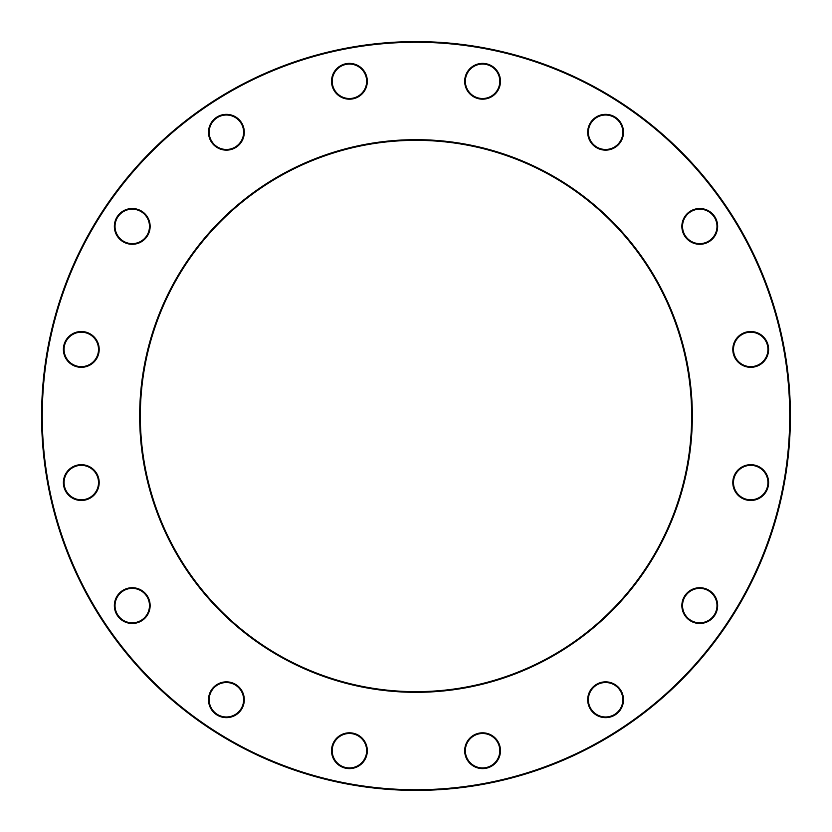 <?xml version="1.0" encoding="UTF-8"?>
<svg xmlns="http://www.w3.org/2000/svg" width="832" height="832" viewBox="0 0 832 832"><rect width="100%" height="100%" fill="white"/><g stroke="black" fill="none" stroke-linecap="round" stroke-linejoin="round"><path stroke-width="1.25" d="M790.4 416A374.4 374.4 0 0 1 228.8 740.241A374.4 374.4 0 0 1 228.8 91.759A374.4 374.4 0 0 1 790.4 416M691.662 416A275.662 275.662 0 0 0 278.169 177.268A275.662 275.662 0 0 0 278.169 654.732A275.662 275.662 0 0 0 691.662 416M789.734 416A373.734 373.734 0 0 0 229.133 92.331A373.734 373.734 0 0 0 229.133 739.669A373.734 373.734 0 0 0 789.734 416M692.328 416A276.328 276.328 0 0 1 277.836 655.304A276.328 276.328 0 0 1 277.836 176.696A276.328 276.328 0 0 1 692.328 416M623.49 699.754A17.888 17.888 0 0 1 596.648 715.25A17.888 17.888 0 0 1 596.648 684.258A17.888 17.888 0 0 1 623.49 699.754M717.642 605.602A17.888 17.888 0 0 1 690.81 621.088A17.888 17.888 0 0 1 690.81 590.106A17.888 17.888 0 0 1 717.642 605.602M768.602 482.581A17.888 17.888 0 0 1 741.759 498.077A17.888 17.888 0 0 1 741.759 467.085A17.888 17.888 0 0 1 768.602 482.581M768.602 349.419A17.888 17.888 0 0 1 741.759 364.915A17.888 17.888 0 0 1 741.759 333.923A17.888 17.888 0 0 1 768.602 349.419M717.642 226.398A17.888 17.888 0 0 1 690.81 241.894A17.888 17.888 0 0 1 690.81 210.912A17.888 17.888 0 0 1 717.642 226.398M623.49 132.246A17.888 17.888 0 0 1 596.648 147.742A17.888 17.888 0 0 1 596.648 116.75A17.888 17.888 0 0 1 623.49 132.246M500.469 81.286A17.888 17.888 0 0 1 473.637 96.782A17.888 17.888 0 0 1 473.637 65.79A17.888 17.888 0 0 1 500.469 81.286M367.318 81.286A17.888 17.888 0 0 1 340.475 96.782A17.888 17.888 0 0 1 340.475 65.79A17.888 17.888 0 0 1 367.318 81.286M244.296 132.246A17.888 17.888 0 0 1 217.454 147.742A17.888 17.888 0 0 1 217.454 116.75A17.888 17.888 0 0 1 244.296 132.246M150.134 226.398A17.888 17.888 0 0 1 123.302 241.894A17.888 17.888 0 0 1 123.302 210.912A17.888 17.888 0 0 1 150.134 226.398M99.185 349.419A17.888 17.888 0 0 1 72.342 364.915A17.888 17.888 0 0 1 72.342 333.923A17.888 17.888 0 0 1 99.185 349.419M99.185 482.581A17.888 17.888 0 0 1 72.342 498.077A17.888 17.888 0 0 1 72.342 467.085A17.888 17.888 0 0 1 99.185 482.581M150.134 605.602A17.888 17.888 0 0 1 123.302 621.088A17.888 17.888 0 0 1 123.302 590.106A17.888 17.888 0 0 1 150.134 605.602M244.296 699.754A17.888 17.888 0 0 1 217.454 715.25A17.888 17.888 0 0 1 217.454 684.258A17.888 17.888 0 0 1 244.296 699.754M367.318 750.714A17.888 17.888 0 0 1 340.475 766.21A17.888 17.888 0 0 1 340.475 735.218A17.888 17.888 0 0 1 367.318 750.714M500.469 750.714A17.888 17.888 0 0 1 473.637 766.21A17.888 17.888 0 0 1 473.637 735.218A17.888 17.888 0 0 1 500.469 750.714M499.803 750.714A17.233 17.233 0 0 0 473.959 735.79A17.233 17.233 0 0 0 473.959 765.627A17.233 17.233 0 0 0 499.803 750.714M622.825 699.754A17.233 17.233 0 0 0 596.981 684.83A17.233 17.233 0 0 0 596.981 714.678A17.233 17.233 0 0 0 622.825 699.754M716.986 605.602A17.233 17.233 0 0 0 691.142 590.678A17.233 17.233 0 0 0 691.142 620.516A17.233 17.233 0 0 0 716.986 605.602M767.936 482.581A17.233 17.233 0 0 0 742.092 467.657A17.233 17.233 0 0 0 742.092 497.494A17.233 17.233 0 0 0 767.936 482.581M767.936 349.419A17.233 17.233 0 0 0 742.092 334.506A17.233 17.233 0 0 0 742.092 364.343A17.233 17.233 0 0 0 767.936 349.419M716.986 226.398A17.233 17.233 0 0 0 691.142 211.484A17.233 17.233 0 0 0 691.142 241.322A17.233 17.233 0 0 0 716.986 226.398M622.825 132.246A17.233 17.233 0 0 0 596.981 117.322A17.233 17.233 0 0 0 596.981 147.17A17.233 17.233 0 0 0 622.825 132.246M499.803 81.286A17.233 17.233 0 0 0 473.959 66.373A17.233 17.233 0 0 0 473.959 96.21A17.233 17.233 0 0 0 499.803 81.286M366.652 81.286A17.233 17.233 0 0 0 340.808 66.373A17.233 17.233 0 0 0 340.808 96.21A17.233 17.233 0 0 0 366.652 81.286M243.63 132.246A17.233 17.233 0 0 0 217.786 117.322A17.233 17.233 0 0 0 217.786 147.17A17.233 17.233 0 0 0 243.63 132.246M149.479 226.398A17.233 17.233 0 0 0 123.635 211.484A17.233 17.233 0 0 0 123.635 241.322A17.233 17.233 0 0 0 149.479 226.398M98.519 349.419A17.233 17.233 0 0 0 72.675 334.506A17.233 17.233 0 0 0 72.675 364.343A17.233 17.233 0 0 0 98.519 349.419M98.519 482.581A17.233 17.233 0 0 0 72.675 467.657A17.233 17.233 0 0 0 72.675 497.494A17.233 17.233 0 0 0 98.519 482.581M149.479 605.602A17.233 17.233 0 0 0 123.635 590.678A17.233 17.233 0 0 0 123.635 620.516A17.233 17.233 0 0 0 149.479 605.602M243.63 699.754A17.233 17.233 0 0 0 217.786 684.83A17.233 17.233 0 0 0 217.786 714.678A17.233 17.233 0 0 0 243.63 699.754M366.652 750.714A17.233 17.233 0 0 0 340.808 735.79A17.233 17.233 0 0 0 340.808 765.627A17.233 17.233 0 0 0 366.652 750.714"/></g></svg>
